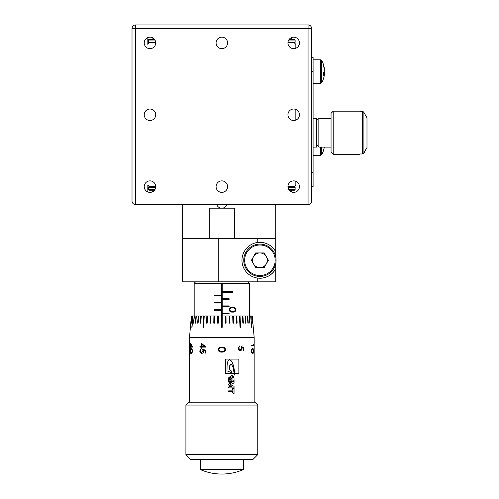 <?xml version="1.0" encoding="UTF-8"?>
<svg xmlns="http://www.w3.org/2000/svg" width="499" height="499" viewBox="0 0 499 499"><rect width="100%" height="100%" fill="white"/><g stroke="black" fill="none" stroke-linecap="round" stroke-linejoin="round"><path stroke-width="0.75" d="M293.693 192.377A5.751 5.751 0 0 1 287.942 186.626A5.751 5.751 0 0 1 293.693 180.875A5.751 5.751 0 0 1 299.437 186.626A5.751 5.751 0 0 1 293.693 192.377M293.693 120.521A5.751 5.751 0 0 1 287.942 114.77A5.751 5.751 0 0 1 293.693 109.019A5.751 5.751 0 0 1 299.437 114.77A5.751 5.751 0 0 1 293.693 120.521M293.693 48.665A5.751 5.751 0 0 1 287.942 42.914A5.751 5.751 0 0 1 293.693 37.163A5.751 5.751 0 0 1 299.437 42.914A5.751 5.751 0 0 1 293.693 48.665M221.837 180.875A5.751 5.751 0 0 0 216.086 186.626A5.751 5.751 0 0 0 221.837 192.377A5.751 5.751 0 0 0 227.581 186.626A5.751 5.751 0 0 0 221.837 180.875M221.837 37.163A5.751 5.751 0 0 0 216.086 42.914A5.751 5.751 0 0 0 221.837 48.665A5.751 5.751 0 0 0 227.581 42.914A5.751 5.751 0 0 0 221.837 37.163M149.981 192.377A5.751 5.751 0 0 1 144.23 186.626A5.751 5.751 0 0 1 149.981 180.875A5.751 5.751 0 0 1 155.725 186.626A5.751 5.751 0 0 1 149.981 192.377M149.981 120.521A5.751 5.751 0 0 1 144.23 114.77A5.751 5.751 0 0 1 149.981 109.019A5.751 5.751 0 0 1 155.725 114.77A5.751 5.751 0 0 1 149.981 120.521M149.981 48.665A5.751 5.751 0 0 1 144.23 42.914A5.751 5.751 0 0 1 149.981 37.163A5.751 5.751 0 0 1 155.725 42.914A5.751 5.751 0 0 1 149.981 48.665M313.091 118.363L316.684 118.363L316.684 147.105L313.091 147.105M316.684 144.947L318.842 147.105L331.055 147.105M316.684 120.521L318.842 118.363L318.842 147.105M333.213 154.291L331.055 152.133L331.055 113.335L333.213 111.177L333.213 154.291L359.798 154.291M318.842 118.363L331.055 118.363M359.798 153.991L362.355 153.991L363.908 153.081L366.983 147.642L363.253 153.742M333.213 111.177L359.798 111.177L362.355 111.477L363.908 112.387L366.983 117.826L366.983 147.642M155.725 186.626L149.263 186.626A0.717 0.717 0 0 0 148.54 187.343L148.54 189.501A0.717 0.717 0 0 0 149.263 190.219L154.465 190.219L152.133 190.219L152.133 191.653A1.291 1.291 0 0 0 152.17 191.94M147.823 37.587L147.823 44.349L149.263 42.914A0.717 0.717 0 0 1 148.54 42.197L148.54 40.039A0.717 0.717 0 0 1 149.263 39.321L154.465 39.321L152.133 39.321L152.133 37.887A1.291 1.291 0 0 1 152.17 37.6M289.202 190.219L294.41 190.219L291.535 190.219L291.535 191.653A1.291 1.291 0 0 1 291.503 191.94M295.845 181.299L295.845 185.191L294.41 186.626A0.717 0.717 0 0 1 295.127 187.343L295.127 189.501A0.717 0.717 0 0 1 294.41 190.219M287.942 42.914L294.41 42.914A0.717 0.717 0 0 0 295.127 42.197L295.127 40.039L288.715 40.039M289.202 39.321L294.41 39.321A0.717 0.717 0 0 1 295.127 40.039M294.41 39.321L291.535 39.321L291.535 37.887A1.291 1.291 0 0 0 291.503 37.6M294.41 42.914L295.845 44.349L295.845 48.241M295.845 109.443L295.845 120.097M287.942 186.626L294.41 186.626M147.823 191.953L147.823 185.191L149.263 186.626M155.725 42.914L149.263 42.914M308.064 204.59L135.609 204.59L135.609 200.997L308.064 200.997L308.064 28.543L135.609 28.543L135.609 200.997L132.017 200.997L132.017 28.543A3.593 3.593 0 0 1 135.609 24.95L308.064 24.95A3.593 3.593 0 0 1 311.657 28.543L311.657 200.997A3.593 3.593 0 0 1 308.064 204.59A3.593 3.593 0 0 0 311.657 200.997L308.064 200.997L308.064 204.59M298.003 182.821L298.003 190.431M298.003 110.965L298.003 118.575M298.003 39.109L298.003 46.719M132.017 200.997A3.593 3.593 0 0 0 135.609 204.59A3.593 3.593 0 0 1 132.017 200.997M152.133 39.321L149.263 39.321M149.263 190.219L152.133 190.219M363.247 111.72L362.355 111.477L362.355 153.991M366.983 117.826L363.908 112.387L363.908 153.081M259.917 278.242C266.903 277.974 272.173 274.83 275.729 268.811L275.729 281.835L257.765 281.835L257.765 278.111L259.917 278.242A17.964 17.964 0 0 0 275.729 268.811L275.729 263.665M257.765 242.445L257.765 238.722L275.729 238.722L275.729 251.746C272.173 245.726 266.903 242.583 259.917 242.314L257.765 242.445A17.964 17.964 0 0 0 257.765 278.111M253.554 263.952A7.348 7.348 0 0 0 266.285 263.952A7.348 7.348 0 0 0 259.917 252.931A7.348 7.348 0 0 0 253.554 263.952M259.917 244.111A16.168 16.168 0 0 1 276.084 260.278A16.168 16.168 0 0 1 259.917 276.446A16.168 16.168 0 0 1 243.749 260.278A16.168 16.168 0 0 1 259.917 244.111A16.168 16.168 0 0 0 243.749 260.278A16.168 16.168 0 0 0 259.917 276.446M324.356 69.012L324.356 68.45A22.929 21.189 180 0 0 324.144 67.14A22.991 22.991 0 0 0 321.68 60.466L321.68 82.846A22.991 22.991 0 0 0 324.144 76.172A22.929 21.189 -0 0 0 324.356 74.862L324.356 74.301L323.495 74.276M324.356 74.301A22.929 8.757 -0 0 1 323.439 75.91A22.723 18.794 -127.4 0 0 323.439 72.723A22.929 8.757 180 0 0 324.356 71.114L324.356 69.766A22.929 21.189 -0 0 0 323.439 65.874A22.723 7.766 -28.3 0 0 323.495 65.188A22.723 7.766 -28.3 0 0 323.439 64.552A22.929 21.189 180 0 1 324.144 67.14M324.244 74.301A22.929 21.189 180 0 0 324.356 73.546L324.356 72.199A22.929 8.757 -0 0 0 324.144 71.656M321.68 147.105L321.68 154.702A22.991 22.991 0 0 0 323.857 149.257A22.929 21.875 0 0 0 324.3 147.105M231.33 372.616L231.33 371.044L229.434 369.522A22.336 21.675 -90 0 1 229.434 369.297A22.336 21.675 -90 0 1 229.509 367.407L230.388 364.339L231.417 364.214L232.989 367.127L234.474 375.023L234.861 375.023L234.742 373.452L238.89 373.452L238.89 359.08L225.423 359.08L225.423 373.452L234.287 373.452L225.423 373.452M234.742 373.452L233.557 365.998L231.661 361.27L229.528 359.71L228.717 360.072L227.825 361.488L227.089 365.181L226.989 370.863L231.436 372.666L231.436 371.044L229.552 369.522L229.634 367.407M252.731 459.679L190.936 459.679L185.909 454.651L257.765 454.651L252.731 459.679M185.909 405.069L188.784 402.194L254.889 402.194L257.765 405.069L185.909 405.069L185.909 454.651M195.608 281.835L194.173 283.27L194.173 315.967M248.065 281.835L249.5 283.27L194.173 283.27M221.475 283.201L221.475 295.127L214.558 295.127L214.558 295.845L221.475 295.845L221.475 302.313L214.558 302.313L214.558 303.03L221.475 303.03L221.475 309.499L214.558 309.499L214.558 310.216L221.475 310.216L221.475 315.967L191.385 315.967L189.501 337.524L189.501 402.194M252.244 315.967L254.172 337.524L189.501 337.524M252.201 315.967L251.677 315.967L252.294 323.152L251.808 315.967M251.677 315.967L250.679 315.967L251.627 327.319L250.903 315.967M250.679 315.967L249.232 315.967L249.799 323.152L249.537 315.967M249.232 315.967L247.348 315.967L247.878 323.152L248.265 323.152L247.735 315.967M247.348 315.967L245.065 315.967L245.552 323.152L246.007 323.152L245.527 315.967M245.065 315.967L242.414 315.967L242.845 323.152L243.369 323.152L242.938 315.967M242.414 315.967L239.439 315.967L240.025 327.319L240.605 327.319L240.025 315.967M239.439 315.967L236.189 315.967L236.489 323.152L237.119 323.152L236.819 315.967M236.189 315.967L232.709 315.967L232.939 323.152L233.607 323.152L233.376 315.967M232.709 315.967L229.06 315.967L229.216 323.152L229.914 323.152L229.758 315.967M229.06 315.967L225.292 315.967L225.373 323.152L226.084 323.152L226.01 315.967M225.292 315.967L222.192 315.967L222.192 313.809L229.116 313.809L229.116 313.091L222.192 313.091L222.192 306.623L229.116 306.623L229.116 305.906L222.192 305.906L222.192 299.437L229.116 299.437L229.116 298.72L222.192 298.72L222.192 292.252L232.64 292.252L232.64 291.535L222.192 291.535L222.192 283.201M222.192 323.152L222.192 315.967L221.475 315.967L221.475 327.319L222.192 327.319L222.192 323.152M218.3 323.152L217.595 323.152L217.67 315.967L217.583 323.152L218.3 323.152L218.375 315.967M213.915 315.967L213.759 323.152L214.458 323.152L214.614 315.967M210.291 315.967L210.06 323.152L210.728 323.152L210.958 315.967M206.854 315.967L206.549 323.152L207.179 323.152L207.484 315.967M203.648 315.967L203.062 327.319L203.648 327.319L204.228 315.967M200.729 315.967L200.299 323.152L200.823 323.152L201.253 315.967M198.147 315.967L197.66 323.152L198.122 323.152L198.602 315.967M195.939 315.967L195.402 323.152L195.789 323.152L196.319 315.967M194.136 315.967L193.562 323.152L194.442 315.967M192.77 315.967L191.822 327.319L192.988 315.967M191.859 315.967L191.242 323.152L191.996 315.967M191.429 315.967L190.799 323.152L191.473 315.967M221.837 347.198L221.83 347.198C223.895 346.992 225.149 347.797 225.598 349.599C225.155 351.427 223.895 352.25 221.83 352.082L221.83 352.082C219.76 352.244 218.5 351.421 218.069 349.599C218.5 347.803 219.753 347.005 221.83 347.198C223.901 346.992 225.155 347.797 225.604 349.599L225.598 349.599C225.149 351.427 223.895 352.25 221.83 352.082L221.837 352.082C219.76 352.244 218.512 351.421 218.075 349.599L220.583 347.273M205.869 347.104L201.746 347.104L201.746 347.934L201.172 347.934L201.172 347.104L199.924 347.104L199.924 346.462L201.172 346.462L201.172 343.05L205.869 346.973L201.789 347.104M205.07 353.092L205.07 350.647L203.486 350.261L203.598 351.109C203.486 352.531 202.856 353.286 201.708 353.367C200.511 353.273 199.868 352.444 199.793 350.866L201.315 348.67L200.336 350.903L201.733 352.724L202.999 350.99L202.7 349.406L205.707 350.142L205.707 353.092L205.07 353.092M192.471 347.104L190.743 347.104L190.549 347.934L190.549 347.104L190.169 347.104L190.169 346.462L190.549 346.462L190.549 343.05L192.471 346.973L190.811 347.104M192.471 350.978C192.246 352.805 191.784 353.635 191.092 353.46C190.506 353.629 190.188 352.799 190.138 350.978C190.181 349.188 190.506 348.383 191.092 348.576C191.791 348.377 192.246 349.175 192.471 350.978M253.554 345.907L251.384 345.907L251.384 345.264L253.398 345.264L253.398 344.154L253.554 345.907M253.586 350.978C253.536 352.805 253.23 353.635 252.656 353.46C251.976 353.635 251.527 352.805 251.309 350.978C251.515 349.194 251.964 348.396 252.656 348.576C253.23 348.377 253.536 349.175 253.586 350.978L253.517 350.978C253.467 352.805 253.155 353.635 252.588 353.46M243.4 350.329L243.4 347.884L241.953 347.497L242.059 348.346C241.978 349.768 241.348 350.523 240.175 350.604C238.871 350.51 238.154 349.674 238.035 348.096L239.757 345.907L238.672 348.134L240.2 349.961L241.479 348.227L241.185 346.643L243.942 347.379L243.942 350.329L243.4 350.329L243.892 350.329L243.892 347.379L241.142 346.643M232.709 390.143L229.016 390.143L228.567 391.596L232.684 391.596L232.684 393.025L234.05 393.474L234.05 388.291L232.709 388.291L232.709 390.143M228.579 387.898L234.05 387.898L234.05 386.27L230.351 384.592L234.05 382.914L234.05 381.286L228.579 381.286L229.016 382.702L231.792 382.702L228.579 384.174L228.579 385.016L231.792 386.482L229.016 386.482L228.579 387.898L233.994 387.898L233.994 386.27L230.351 384.592M234.05 377.886L231.343 375.473L228.579 377.886L228.579 380.887L231.979 380.887L231.979 377.993L230.812 378.442L230.812 379.639L229.752 379.639L229.752 377.886L231.368 376.957L232.958 377.886L232.958 380.469L233.382 380.918L234.05 380.918L233.994 377.886A2.9 2.813 90 0 0 231.28 375.473M254.172 337.524L254.172 402.194M257.765 405.069L257.765 454.651M200.28 459.679L200.28 469.553A53.892 53.892 0 0 0 243.393 469.553L200.28 469.553M243.393 459.679L243.393 469.553M234.411 238.722L234.411 208.183L209.262 208.183L209.262 238.722M249.5 283.27L249.5 315.967M229.078 309.698C229.528 307.871 230.719 307.041 232.646 307.216C234.53 307.047 235.647 307.877 236.008 309.698C235.653 311.488 234.536 312.293 232.646 312.1C230.719 312.299 229.528 311.501 229.078 309.698M221.475 295.845L221.475 295.127M221.475 303.03L221.475 302.313M221.475 310.216L221.475 309.499M222.192 313.091L222.192 313.809M222.192 305.906L222.192 306.623M222.192 298.72L222.192 299.437M222.192 291.535L222.192 292.252M232.615 291.535L232.615 292.252M214.576 295.845L214.576 295.127M229.097 298.72L229.097 299.437M229.097 305.906L229.097 306.623M229.097 313.091L229.097 313.809M214.576 303.03L214.576 302.313M214.576 310.216L214.576 309.499M221.475 327.319L221.475 315.967M222.192 327.319L222.192 315.967M225.997 315.967L226.078 323.152L225.373 323.152M229.74 315.967L229.896 323.152L229.216 323.152M233.351 315.967L233.582 323.152L232.939 323.152M236.782 315.967L237.087 323.152L236.489 323.152M239.982 315.967L240.568 327.319L240.025 327.319M242.894 315.967L243.325 323.152L242.845 323.152M245.471 315.967L245.957 323.152L245.552 323.152M247.679 315.967L248.209 323.152L247.878 323.152M249.475 315.967L249.799 323.152M250.835 315.967L251.627 327.319M251.739 315.967L252.294 323.152M191.379 323.152L191.928 315.967M192.046 327.319L192.832 315.967M193.868 323.152L194.198 315.967M195.789 323.152L195.465 323.152L195.995 315.967M198.122 323.152L197.716 323.152L198.203 315.967M200.823 323.152L200.349 323.152L200.779 315.967M203.648 327.319L203.105 327.319L203.692 315.967M207.179 323.152L206.586 323.152L206.885 315.967M210.728 323.152L210.085 323.152L210.316 315.967M214.458 323.152L213.778 323.152L213.934 315.967M222.66 347.872L221.837 347.84C220.221 347.647 219.204 348.246 218.799 349.618L220.028 351.165L221.837 351.433C223.44 351.589 224.45 350.984 224.868 349.618C224.481 348.246 223.471 347.653 221.837 347.84M201.746 347.934L201.222 347.934L201.172 347.104M199.974 347.104L199.974 346.462M201.172 346.462L201.222 343.094M204.284 346.462L201.789 344.316L201.746 346.462L204.284 346.462L201.746 344.316M205.707 353.092L205.108 353.092L205.108 350.647L203.486 350.261M201.752 353.367C200.554 353.273 199.912 352.437 199.837 350.866L201.359 348.67M201.733 352.724L203.037 350.99L202.744 349.406M190.743 347.934L190.549 347.104M190.244 347.104L190.244 346.462M190.549 346.462L190.618 343.237M191.747 346.462L190.811 344.316L190.743 346.462L191.747 346.462L190.743 344.316M191.161 353.46C190.574 353.629 190.256 352.799 190.206 350.978C190.256 349.181 190.574 348.383 191.161 348.576M191.092 352.818L191.161 352.818C191.691 352.974 192.046 352.369 192.234 351.003C192.059 349.631 191.697 349.038 191.161 349.225L191.092 349.225C190.624 349.032 190.356 349.624 190.287 351.003L190.581 352.544L191.092 352.818C191.622 352.974 191.984 352.369 192.171 351.003C191.99 349.631 191.635 349.038 191.092 349.225M253.33 344.154L253.48 345.907L251.384 345.907M253.33 345.264L251.384 345.264M252.588 348.576C253.161 348.377 253.467 349.175 253.517 350.978M252.656 349.225L252.588 349.225C252.07 349.032 251.721 349.624 251.54 351.003L251.995 352.544L252.656 352.818C253.118 352.974 253.373 352.369 253.442 351.003C253.38 349.631 253.118 349.038 252.656 349.225C252.138 349.032 251.789 349.624 251.608 351.003L252.064 352.544L252.656 352.818M241.953 347.497L242.015 348.346C241.928 349.768 241.304 350.523 240.138 350.604M239.72 345.913L238.634 348.134L240.2 349.961M238.853 373.452L238.853 359.08L225.423 359.08M234.474 375.023L234.829 375.023A4.666 4.528 90 0 0 234.792 374.35A76.846 74.563 -90 0 1 234.686 373.165L234.661 372.765A10.211 9.911 90 0 0 234.518 371.761L234.542 371.761A8.664 8.408 90 0 0 234.387 370.632L234.418 370.632M229.509 367.407A7.223 7.011 -90 0 1 229.733 365.68A3.555 3.449 -90 0 1 230.27 364.339A0.674 0.655 -90 0 1 230.837 363.996M234.387 370.632A5.539 5.37 90 0 0 234.256 369.659A10.978 10.654 -90 0 1 234.056 368.58A38.142 37.007 90 0 0 233.825 367.333A18.394 17.845 90 0 0 233.495 365.998A11.945 11.596 90 0 0 233.145 364.738A195.277 189.477 90 0 0 232.833 363.833A14.546 14.109 90 0 0 232.285 362.58A16.267 15.781 90 0 0 231.555 361.27A5.807 5.632 90 0 0 230.519 360.178L230.638 360.178M230.519 360.178A1.965 1.909 90 0 0 229.453 359.71M228.567 391.596L232.584 391.596M233.994 393.474L233.994 388.291L232.709 388.291M230.214 384.592L233.994 382.914L233.994 381.286L228.579 381.286M229.752 379.639L229.615 377.886A1.971 1.915 -90 0 1 231.305 376.957M228.579 380.887L231.86 380.887L231.86 377.993M233.994 380.918L233.994 377.886M232.391 307.216C234.231 307.047 235.328 307.877 235.678 309.698C235.322 311.495 234.224 312.293 232.391 312.1M236.008 309.698L235.678 309.698M232.64 307.858L232.391 307.858C230.931 307.702 230.002 308.307 229.596 309.673C229.983 311.045 230.912 311.638 232.391 311.451L232.64 311.451C234.118 311.644 235.023 311.052 235.372 309.673L234.281 308.132L232.64 307.858C231.149 307.702 230.201 308.307 229.783 309.673C230.17 311.045 231.124 311.638 232.64 311.451M324.356 73.546L323.483 73.478M323.82 72.212L324.356 72.199M311.657 57.285L313.091 57.285L313.091 186.626L311.657 186.626M268.406 260.278L264.158 267.626L255.675 267.626L251.434 260.278L255.675 252.931L264.158 252.931L268.406 260.278M218.244 281.835L182.316 281.835L182.316 238.722L218.244 238.722L218.244 281.835L257.765 281.835M182.316 204.59L182.316 238.722M275.729 256.891L275.729 251.746A17.964 17.964 0 0 0 259.917 242.314M275.729 204.59L275.729 238.722M257.765 238.722L218.244 238.722M152.769 191.653L152.133 191.653M155.682 187.343L148.54 187.343M148.54 189.501L154.958 189.501M148.54 42.197L155.682 42.197M154.958 40.039L148.54 40.039M152.133 37.887L152.769 37.887M291.535 191.653L290.905 191.653M295.127 187.343L287.985 187.343M288.715 189.501L295.127 189.501M287.985 42.197L295.127 42.197M290.905 37.887L291.535 37.887M311.657 28.543A3.593 3.593 0 0 0 308.064 24.95L308.064 28.543L311.657 28.543M132.017 28.543L135.609 28.543L135.609 24.95M259.917 275.548A15.269 15.269 0 0 0 275.186 260.278A15.269 15.269 0 0 0 259.917 245.009A15.269 15.269 0 0 0 244.647 260.278A15.269 15.269 0 0 0 259.917 275.548M313.091 59.799L320.551 59.799L320.551 83.514L321.68 82.846M320.551 147.105L320.551 155.37L321.68 154.702M311.657 172.255L313.091 172.255M313.091 71.656L311.657 71.656M216.747 204.59A5.389 5.389 0 0 0 221.456 208.183M222.211 208.183A5.389 5.389 0 0 0 226.92 204.59M313.091 83.514L320.551 83.514M313.091 155.37L320.551 155.37M320.551 59.799L321.68 60.466"/></g></svg>
